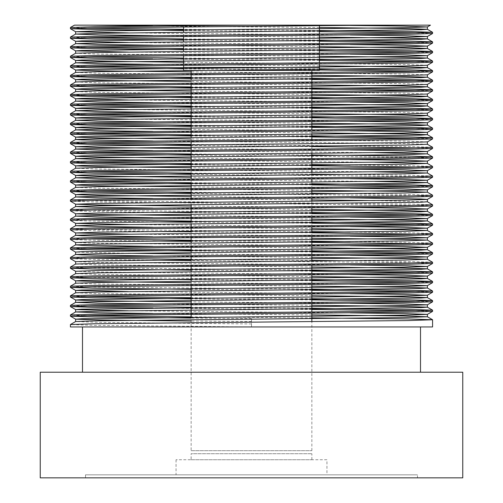 <?xml version="1.0" encoding="UTF-8"?>
<svg xmlns="http://www.w3.org/2000/svg" width="503" height="503" viewBox="0 0 503 503"><rect width="100%" height="100%" fill="white"/><g stroke="black" fill="none" stroke-linecap="round" stroke-linejoin="round"><path stroke-width="0.38" stroke-dasharray="2.52 1.89" d="M417.49 477.85L85.51 477.85L85.51 474.832L417.49 474.832L85.51 474.832L85.51 477.85L417.49 477.85L417.49 474.832L417.49 477.85L85.51 477.85L417.49 477.85M319.405 67.402L183.595 67.402M319.405 70.42L183.595 70.42L319.405 70.42M326.95 459.742L176.05 459.742L326.95 459.742L326.95 474.832L176.05 474.832L326.95 474.832M176.05 459.742L176.05 474.832M183.595 65.22L183.595 64.019M183.595 55.638L183.595 51.463M183.595 46.056L183.595 41.881M183.595 36.474L183.595 32.299M183.595 26.892L183.595 25.15L319.405 25.15L183.595 25.15M319.405 64.063L319.405 62.869M319.405 54.481L319.405 53.287M319.405 44.899L319.405 43.704M319.405 35.317L319.405 34.122M319.405 25.735L319.405 25.15M82.492 326.95L420.508 326.95L82.492 326.95M82.492 372.22L420.508 372.22L82.492 372.22M85.51 474.832L417.49 474.832L85.51 474.832M191.14 459.742L311.86 459.742L191.14 459.742L191.14 453.706L311.86 453.706L191.14 453.706M311.86 459.742L311.86 453.706M191.14 450.688L311.86 450.688L191.14 450.688L191.14 317.292M191.14 314.281L191.14 313.086M191.14 304.699L191.14 303.504M191.14 295.116L191.14 293.922M191.14 285.534L191.14 281.359M191.14 275.952L191.14 271.777M191.14 266.37L191.14 259.8M191.14 256.788L191.14 252.613M191.14 247.206L191.14 243.031M191.14 237.623L191.14 231.053M191.14 228.041L191.14 226.847M191.14 223.866L191.14 221.471M191.14 218.459L191.14 217.265M191.14 214.284L191.14 211.889M191.14 208.877L191.14 207.682M191.14 204.702L191.14 198.1M191.14 189.713L191.14 188.518M191.14 183.142L191.14 178.936M191.14 173.56L191.14 169.354M191.14 160.966L191.14 159.772M191.14 151.384L191.14 150.19M191.14 141.802L191.14 137.627M191.14 132.22L191.14 131.025M191.14 122.638L191.14 121.443M191.14 113.056L191.14 111.861M191.14 103.473L191.14 102.279M191.14 93.891L191.14 92.697M191.14 84.309L191.14 80.134M191.14 74.727L191.14 73.532M311.86 70.42L191.14 70.42L311.86 70.42M311.86 450.688L311.86 321.656M311.86 313.268L311.86 312.074M311.86 303.686L311.86 302.492M311.86 294.104L311.86 292.909M311.86 284.522L311.86 283.327M311.86 274.94L311.86 273.745M311.86 265.358L311.86 261.151M311.86 255.776L311.86 254.581M311.86 246.193L311.86 244.999M311.86 236.611L311.86 232.405M311.86 227.029L311.86 222.823M311.86 217.447L311.86 213.241M311.86 207.865L311.86 201.263M311.86 198.283L311.86 194.076M311.86 188.7L311.86 182.099M311.86 179.118L311.86 172.516M311.86 169.536L311.86 168.342M311.86 159.954L311.86 158.759M311.86 153.352L311.86 139.595M311.86 134.188L311.86 130.013M311.86 121.625L311.86 120.431M311.86 112.043L311.86 110.849M311.86 102.461L311.86 101.266M311.86 92.879L311.86 91.684M311.86 83.297L311.86 82.102M311.86 73.715L311.86 72.52M432.58 326.95L70.42 326.95M251.5 326.95L251.5 318.569L251.5 326.95L94.683 325.353L70.42 324.554M251.5 318.569L191.14 318.059M311.86 317.877L191.14 316.865M83.636 315.57L70.42 314.972M432.58 311.382L419.364 310.779M311.86 309.49L152.793 308.1M311.86 308.295L191.14 307.283M83.636 305.987L70.42 305.39M432.58 301.8L419.364 301.196M311.86 299.907L191.14 298.895M311.86 298.713L191.14 297.701M83.636 296.405L70.42 295.808M432.58 292.218L419.364 291.614M311.86 290.325L191.14 289.313M311.86 289.131L94.683 287.024L70.42 286.226M432.58 282.636L419.364 282.032M311.86 280.743L191.14 279.731M311.86 279.549L94.683 277.442L70.42 276.644M432.58 273.054L419.364 272.45M311.86 271.161L191.14 270.149M311.86 269.966L94.683 267.86L70.42 267.062M432.58 263.471L408.317 262.673L191.14 260.567M152.793 260.189L94.683 259.479L70.439 258.705M432.561 262.245L408.317 261.472L350.207 260.761M311.86 260.384L191.14 259.372M83.636 258.077L70.42 257.479M432.58 253.889L419.364 253.286M311.86 251.997L191.14 250.984M311.86 250.802L191.14 249.79M83.636 248.495L70.42 247.897M432.58 244.307L419.364 243.704M311.86 242.415L191.14 241.402M152.793 241.025L94.683 240.315L70.439 239.541M432.561 243.081L408.317 242.308L350.207 241.597M311.86 241.22L191.14 240.208M83.636 238.912L70.42 238.315M432.58 234.725L419.364 234.121M311.86 232.832L191.14 231.82M152.793 231.443L94.683 230.732L70.439 229.959M432.561 233.499L408.317 232.726L350.207 232.015M311.86 231.638L94.683 229.531L70.42 228.733M432.58 225.143L419.364 224.539M311.86 223.25L191.14 222.238M152.793 221.861L94.683 221.15L70.439 220.377M311.86 222.056L191.14 221.043M83.636 219.748L70.42 219.151M432.58 215.561L419.364 214.957M311.86 213.668L191.14 212.656M152.793 212.279L94.683 211.568L70.439 210.795M311.86 212.473L94.683 210.367L70.42 209.569M432.58 205.979L408.317 205.18L94.683 201.986L70.42 201.187M432.58 204.778L408.317 203.979L94.683 200.785L70.42 199.987M432.58 196.396L408.317 195.598L191.14 193.492M432.561 195.17L408.317 194.397L350.207 193.686M311.86 193.309L191.14 192.297M83.636 191.002L70.42 190.404M432.58 186.814L419.364 186.211M311.86 184.922L191.14 183.909M311.86 183.727L191.14 182.715M83.636 181.42L70.42 180.822M432.58 177.232L408.317 176.434L191.14 174.327M432.561 176.006L408.317 175.233L350.207 174.522M311.86 174.145L191.14 173.133M83.636 171.837L70.42 171.24M432.58 167.65L419.364 167.046M311.86 165.757L191.14 164.745M432.561 166.424L408.317 165.65L350.207 164.94M311.86 164.563L191.14 163.55M83.636 162.255L70.42 161.658M432.58 158.068L408.317 157.269L191.14 155.163M311.86 154.981L191.14 153.968M83.636 152.673L70.42 152.076M432.58 148.486L419.364 147.882M311.86 146.593L191.14 145.581M432.561 147.26L408.317 146.486L191.14 144.386M83.636 143.091L70.42 142.494M432.58 138.903L419.364 138.306M311.86 137.011L191.14 135.999M311.86 135.816L191.14 134.804M83.636 133.515L70.42 132.911M432.58 129.321L419.364 128.724M311.86 127.429L191.14 126.416M311.86 126.234L191.14 125.222M83.636 123.933L70.42 123.329M432.58 119.739L419.364 119.142M311.86 117.847L191.14 116.834M311.86 116.652L191.14 115.64M83.636 114.351L70.42 113.747M432.58 110.157L419.364 109.56M311.86 108.264L191.14 107.252M311.86 107.07L191.14 106.058M83.636 104.769L70.42 104.165M432.58 100.575L419.364 99.978M311.86 98.682L191.14 97.67M311.86 97.488L191.14 96.475M83.636 95.186L70.42 94.583M432.58 90.993L419.364 90.395M311.86 89.1L191.14 88.088M311.86 87.906L191.14 86.893M83.636 85.604L70.42 85.001M432.58 81.411L419.364 80.813M311.86 79.518L191.14 78.506M311.86 78.323L191.14 77.311M83.636 76.022L70.42 75.419M432.58 71.828L419.364 71.231M319.405 70.011L183.595 68.854M319.405 68.81L183.595 67.66M83.636 66.44L70.42 65.836M432.58 62.246L419.364 61.649M319.405 60.429L152.793 58.964M319.405 59.228L183.595 58.078M83.636 56.858L70.42 56.254M432.58 52.664L419.364 52.067M319.405 50.847L183.595 49.69M319.405 49.646L183.595 48.495M83.636 47.276L70.42 46.672M432.58 43.082L419.364 42.485M319.405 41.265L183.595 40.108M319.405 40.064L183.595 38.913M83.636 37.694L70.42 37.09M432.58 33.5L419.364 32.902M319.405 31.683L183.595 30.526M319.405 30.482L183.595 29.331M83.636 28.111L70.42 27.508M150.975 25.15L375.188 25.15M40.24 372.22L462.76 372.22M40.24 477.85L462.76 477.85M251.5 321.562L191.14 321.04M350.207 312.891L128.265 310.779M350.207 303.309L191.14 301.875M350.207 293.727L128.265 291.614M350.207 284.145L191.14 282.711M350.207 274.563L99.173 272.054L75.626 271.28M350.207 264.98L99.173 262.472L75.626 261.698M350.207 255.398L191.14 253.965M128.265 253.286L75.626 252.116M350.207 245.816L99.173 243.307L75.626 242.534M350.207 236.234L128.265 234.121M350.207 226.652L128.265 224.539M350.207 217.07L191.14 215.636M350.207 207.488L191.14 206.054M350.207 197.905L191.14 196.472M350.207 188.323L191.14 186.89M350.207 178.741L191.14 177.308M350.207 169.159L191.14 167.725M350.207 159.577L191.14 158.143M350.207 149.995L191.14 148.561M427.393 141.896L403.827 141.098L191.14 138.979M350.207 130.83L191.14 129.397M350.207 121.248L128.265 119.142M427.393 113.15L403.827 112.351L128.265 109.56M350.207 102.084L128.265 99.978M427.374 94.011L403.827 93.187L191.14 91.068M427.374 84.429L403.827 83.605L191.14 81.486M427.374 74.846L403.827 74.023L191.14 71.904M427.393 65.239L403.827 64.441L183.595 62.246M350.207 54.173L128.265 52.067M350.207 44.591L128.265 42.485M350.207 35.009L128.265 32.902M350.207 25.427L323.548 25.15M251.5 323.957L99.173 322.36L75.626 321.536M311.86 314.897L152.793 313.463M311.86 305.315L152.793 303.881M311.86 295.733L99.173 293.614L75.607 292.815M311.86 286.15L99.173 284.032L75.607 283.233M311.86 276.568L99.173 274.449L75.626 273.626M311.86 266.986L99.173 264.867L75.626 264.044M311.86 257.404L152.793 255.97M311.86 247.822L152.793 246.388M311.86 238.24L152.793 236.806M311.86 228.658L152.793 227.224M311.86 219.075L152.793 217.642M311.86 209.493L152.793 208.06M427.393 201.785L374.735 200.584M311.86 199.911L152.793 198.478M311.86 190.329L99.173 188.21L75.626 187.386M374.735 181.42L152.793 179.313M374.735 171.837L99.173 169.046L75.607 168.247M374.735 162.255L152.793 160.149M374.735 152.673L152.793 150.567M427.393 144.292L403.827 143.493L152.793 140.985M311.86 132.836L152.793 131.402M311.86 123.254L152.793 121.82M311.86 113.672L152.793 112.238M311.86 104.09L152.793 102.656M311.86 94.507L99.173 92.389L75.607 91.59M311.86 84.925L99.173 82.806L75.626 81.983M311.86 75.343L99.173 73.224L75.626 72.401M319.405 65.836L152.793 64.327M319.405 56.254L99.173 54.06L75.607 53.261M319.405 46.672L152.793 45.163M319.405 37.09L152.793 35.581M319.405 27.508L152.793 25.999"/><path stroke-width="0.75" d="M183.595 65.22L183.595 70.42L319.405 70.42L183.595 70.42L183.595 67.402L319.405 67.402L319.405 70.42L319.405 64.063M183.595 64.019L183.595 55.638M183.595 51.463L183.595 46.056M183.595 41.881L183.595 36.474M183.595 32.299L183.595 26.892M319.405 62.869L319.405 54.481M319.405 53.287L319.405 44.899M319.405 43.704L319.405 35.317M319.405 34.122L319.405 25.735M82.492 326.95L82.492 372.22M420.508 326.95L420.508 372.22M462.76 372.22L40.24 372.22L40.24 477.85L462.76 477.85L462.76 372.22M191.14 317.292L191.14 314.281M191.14 313.086L191.14 304.699M191.14 303.504L191.14 295.116M191.14 293.922L191.14 285.534M191.14 281.359L191.14 275.952M191.14 271.777L191.14 266.37M191.14 259.8L191.14 256.788M191.14 252.613L191.14 247.206M191.14 243.031L191.14 237.623M191.14 231.053L191.14 228.041M191.14 226.847L191.14 223.866M191.14 221.471L191.14 218.459M191.14 217.265L191.14 214.284M191.14 211.889L191.14 208.877M191.14 207.682L191.14 204.702M191.14 198.1L191.14 189.713M191.14 188.518L191.14 183.142M191.14 178.936L191.14 173.56M191.14 169.354L191.14 160.966M191.14 159.772L191.14 151.384M191.14 150.19L191.14 141.802M191.14 137.627L191.14 132.22M191.14 131.025L191.14 122.638M191.14 121.443L191.14 113.056M191.14 111.861L191.14 103.473M191.14 102.279L191.14 93.891M191.14 92.697L191.14 84.309M191.14 80.134L191.14 74.727M191.14 73.532L191.14 70.42M311.86 321.656L311.86 313.268M311.86 312.074L311.86 303.686M311.86 302.492L311.86 294.104M311.86 292.909L311.86 284.522M311.86 283.327L311.86 274.94M311.86 273.745L311.86 265.358M311.86 261.151L311.86 255.776M311.86 254.581L311.86 246.193M311.86 244.999L311.86 236.611M311.86 232.405L311.86 227.029M311.86 222.823L311.86 217.447M311.86 213.241L311.86 207.865M311.86 201.263L311.86 198.283M311.86 194.076L311.86 188.7M311.86 182.099L311.86 179.118M311.86 172.516L311.86 169.536M311.86 168.342L311.86 159.954M311.86 158.759L311.86 153.352M311.86 139.595L311.86 134.188M311.86 130.013L311.86 121.625M311.86 120.431L311.86 112.043M311.86 110.849L311.86 102.461M311.86 101.266L311.86 92.879M311.86 91.684L311.86 83.297M311.86 82.102L311.86 73.715M311.86 72.52L311.86 70.42M191.14 321.04L99.173 319.965L75.626 319.191L81.813 318.745L403.827 315.174L427.393 314.375L427.393 316.771L403.827 317.569L99.173 320.763L75.626 321.536L70.439 324.529L70.42 326.95L432.58 326.95L432.561 319.738L408.317 318.965L311.86 317.877M70.42 324.554L94.683 323.756L408.317 320.562L432.58 319.763M191.14 318.059L94.683 316.972L70.42 316.173L94.683 315.375L408.317 312.181L432.58 311.382L432.561 310.156L408.317 309.383L311.86 308.295M427.374 314.4L432.58 311.382M70.42 316.173L70.439 314.947L75.626 311.954L99.173 311.181L421.187 307.61L427.374 307.163L403.827 306.39L311.86 305.315M70.42 314.972L94.683 314.174L408.317 310.98L432.58 310.181M152.793 308.1L94.683 307.39L70.439 306.616L94.683 305.793L408.317 302.599L432.58 301.8L432.561 300.574L408.317 299.801L311.86 298.713M128.265 310.779L75.626 309.609L81.813 309.163L403.827 305.591L427.374 304.818L432.58 301.8M70.42 306.591L70.439 305.365L75.626 302.372L99.173 301.599L421.187 298.028L427.374 297.581L403.827 296.808L311.86 295.733M70.42 305.39L94.683 304.592L408.317 301.398L432.58 300.599M191.14 298.895L94.683 297.807L70.42 297.009L94.683 296.21L408.317 293.016L432.58 292.218L432.561 290.992L408.317 290.218L311.86 289.131M191.14 301.875L99.173 300.8L75.626 300.027L81.813 299.581L403.827 296.009L427.374 295.236L432.58 292.218M70.42 297.009L70.439 295.783L75.626 292.79L99.173 292.017L421.187 288.445L427.374 287.999L403.827 287.226L311.86 286.15M70.42 295.808L94.683 295.01L408.317 291.815L432.58 291.017M191.14 289.313L94.683 288.225L70.42 287.427L94.683 286.628L408.317 283.434L432.58 282.636L432.561 281.41L408.317 280.636L311.86 279.549M128.265 291.614L75.626 290.445L81.813 289.998L403.827 286.427L427.374 285.654L432.58 282.636M70.42 287.427L70.439 286.201L75.626 283.208L99.173 282.435L421.187 278.863L427.374 278.417L403.827 277.643L311.86 276.568M70.42 286.226L94.683 285.427L408.317 282.233L432.58 281.435M191.14 279.731L94.683 278.643L70.42 277.845L94.683 277.046L408.317 273.852L432.58 273.054L432.561 271.827L408.317 271.054L311.86 269.966M191.14 282.711L99.173 281.636L75.626 280.863L81.813 280.416L403.827 276.845L427.374 276.072L432.58 273.054M70.42 277.845L70.439 276.619L75.626 273.626L99.173 272.852L421.187 269.281L427.374 268.835L403.827 268.061L311.86 266.986M70.42 276.644L94.683 275.845L408.317 272.651L432.58 271.853M191.14 270.149L94.683 269.061L70.42 268.262L94.683 267.464L408.317 264.27L432.58 263.471L432.561 262.245L427.374 259.252L403.827 258.479L311.86 257.404M70.439 268.288L75.626 271.28L99.173 270.457L403.827 267.263L427.374 266.489L432.58 263.471M70.42 268.262L70.439 267.036L75.626 264.044L99.173 263.27L403.827 260.076L427.374 259.252M70.42 267.062L94.683 266.263L408.317 263.069L432.58 262.27M75.626 261.698L70.42 258.68L94.683 257.882L408.317 254.688L432.58 253.889L432.561 252.663L408.317 251.89L311.86 250.802M75.607 264.069L75.607 261.673L99.173 260.875L403.827 257.681L427.374 256.907L432.58 253.889M70.42 258.68L70.439 257.454L75.626 254.461L99.173 253.688L421.187 250.117L427.374 249.67L403.827 248.897L311.86 247.822M70.42 257.479L94.683 256.681L408.317 253.487L432.58 252.688M191.14 250.984L94.683 249.897L70.42 249.098L94.683 248.3L408.317 245.106L432.58 244.307L432.561 243.081L427.374 240.088L403.827 239.315L311.86 238.24M152.793 255.97L81.813 254.908L75.607 254.487L75.607 252.091L81.813 251.67L403.827 248.098L427.374 247.325L432.58 244.307M70.42 249.098L70.439 247.872L75.626 244.879L99.173 244.106L403.827 240.912L427.374 240.088M70.42 247.897L94.683 247.099L408.317 243.905L432.58 243.106M432.58 234.725L427.374 237.743L403.827 238.516L99.173 241.71L75.626 242.534L70.42 239.516L94.683 238.718L408.317 235.523L432.58 234.725L432.561 233.499L427.374 230.506L403.827 229.733L311.86 228.658M70.42 239.516L70.439 238.29L75.626 235.297L99.173 234.524L403.827 231.33L427.374 230.506M70.42 238.315L94.683 237.517L408.317 234.323L432.58 233.524M128.265 234.121L75.626 232.952L70.42 229.934L94.683 229.135L408.317 225.941L432.58 225.143L432.561 223.917L408.317 223.143L311.86 222.056M75.626 232.952L99.173 232.128L403.827 228.934L427.374 228.161L432.58 225.143M70.42 229.934L70.439 228.708L75.626 225.715L99.173 224.942L421.187 221.37L427.374 220.924L403.827 220.151L311.86 219.075M70.42 228.733L94.683 227.934L408.317 224.74L432.58 223.942M128.265 224.539L75.626 223.37L70.42 220.352L94.683 219.553L408.317 216.359L432.58 215.561L432.561 214.335L408.317 213.561L311.86 212.473M75.626 223.37L99.173 222.546L403.827 219.352L427.374 218.579L432.58 215.561M70.42 220.352L70.439 219.126L75.626 216.133L99.173 215.359L421.187 211.788L427.374 211.342L403.827 210.568L311.86 209.493M70.42 219.151L94.683 218.352L408.317 215.158L432.58 214.36M191.14 215.636L99.173 214.561L75.626 213.788L70.42 210.77L94.683 209.971L408.317 206.777L432.58 205.979L432.561 204.752L427.374 201.76M75.626 213.788L99.173 212.964L403.827 209.77L427.374 208.996L432.58 205.979M70.42 210.77L70.439 209.544L75.626 206.551L99.173 205.777L421.187 202.206L427.393 201.785L427.393 199.389L421.187 198.968L350.207 197.905M70.42 209.569L94.683 208.77L408.317 205.576L432.58 204.778M191.14 206.054L99.173 204.979L75.626 204.205L70.42 201.187L94.683 200.389L408.317 197.195L432.58 196.396L432.561 195.17L427.374 192.177L403.827 191.404L311.86 190.329M75.626 204.205L99.173 203.382L403.827 200.188L427.374 199.414L432.58 196.396M70.42 201.187L70.439 199.961L75.626 196.969L99.173 196.195L403.827 193.001L427.374 192.177M70.42 199.987L94.683 199.188L408.317 195.994L432.58 195.195M191.14 193.492L94.683 192.404L70.42 191.605L94.683 190.807L408.317 187.613L432.58 186.814L432.561 185.588L408.317 184.815L311.86 183.727M191.14 196.472L99.173 195.397L75.626 194.623L81.813 194.177L403.827 190.606L427.374 189.832L432.58 186.814M70.42 191.605L70.439 190.379L75.626 187.386L99.173 186.613L403.827 183.419L427.374 182.595L374.735 181.42M70.42 190.404L94.683 189.606L408.317 186.412L432.58 185.613M191.14 183.909L94.683 182.822L70.42 182.023L94.683 181.225L408.317 178.031L432.58 177.232L432.561 176.006L427.374 173.013L374.735 171.837M191.14 186.89L99.173 185.814L75.626 185.041L81.813 184.595L403.827 181.023L427.374 180.25L432.58 177.232M70.42 182.023L70.439 180.797L75.626 177.804L99.173 177.031L403.827 173.837L427.374 173.013M70.42 180.822L94.683 180.024L408.317 176.83L432.58 176.031M191.14 174.327L94.683 173.239L70.42 172.441L94.683 171.642L408.317 168.448L432.58 167.65L432.561 166.424L427.374 163.431L374.735 162.255M191.14 177.308L99.173 176.232L75.626 175.459L81.813 175.013L403.827 171.441L427.374 170.668L432.58 167.65M70.42 172.441L70.439 171.215L75.626 168.222L99.173 167.449L403.827 164.255L427.374 163.431M70.42 171.24L94.683 170.442L408.317 167.248L432.58 166.449M191.14 164.745L94.683 163.657L70.42 162.859L94.683 162.06L408.317 158.866L432.58 158.068L432.561 156.842L408.317 156.068L311.86 154.981M191.14 167.725L99.173 166.65L75.626 165.877L81.813 165.43L403.827 161.859L427.374 161.086L432.58 158.068M70.42 162.859L70.439 161.633L75.626 158.64L99.173 157.867L403.827 154.673L427.374 153.849L374.735 152.673M70.42 161.658L94.683 160.859L408.317 157.665L432.58 156.867M191.14 155.163L94.683 154.075L70.42 153.277L94.683 152.478L408.317 149.284L432.58 148.486L432.561 147.26L427.374 144.267M191.14 158.143L99.173 157.068L75.626 156.295L81.813 155.848L403.827 152.277L427.374 151.504L432.58 148.486M70.42 153.277L70.439 152.051L75.626 149.058L99.173 148.284L403.827 145.09L427.393 144.292L427.393 141.896L403.827 142.695L99.173 145.889L75.607 146.687L75.626 149.058M70.42 152.076L94.683 151.277L408.317 148.083L432.58 147.285M191.14 145.581L94.683 144.493L70.42 143.695L94.683 142.896L408.317 139.702L432.58 138.903L432.561 137.677L408.317 136.904L311.86 135.816M427.374 141.921L432.58 138.903M70.42 143.695L70.439 142.468L75.626 139.476L99.173 138.702L421.187 135.131L427.374 134.685L403.827 133.911L311.86 132.836M70.42 142.494L94.683 141.695L408.317 138.501L432.58 137.703M191.14 135.999L94.683 134.911L70.42 134.112L94.683 133.314L408.317 130.12L432.58 129.321L432.561 128.095L408.317 127.322L311.86 126.234M191.14 138.979L99.173 137.904L75.626 137.13L81.813 136.684L403.827 133.113L427.374 132.339L432.58 129.321M70.42 134.112L70.439 132.886L75.626 129.893L99.173 129.12L421.187 125.549L427.374 125.102L403.827 124.329L311.86 123.254M70.42 132.911L94.683 132.113L408.317 128.919L432.58 128.12M191.14 126.416L94.683 125.329L70.42 124.53L94.683 123.732L408.317 120.538L432.58 119.739L432.561 118.513L408.317 117.74L311.86 116.652M191.14 129.397L99.173 128.322L75.626 127.548L81.813 127.102L403.827 123.531L427.374 122.757L432.58 119.739M70.42 124.53L70.439 123.304L75.626 120.311L99.173 119.538L421.187 115.967L427.374 115.52L403.827 114.747L311.86 113.672M70.42 123.329L94.683 122.531L408.317 119.337L432.58 118.538M191.14 116.834L94.683 115.747L70.42 114.948L94.683 114.15L408.317 110.956L432.58 110.157L432.561 108.931L408.317 108.158L311.86 107.07M128.265 119.142L75.626 117.966L81.813 117.52L403.827 113.948L427.374 113.175L432.58 110.157M70.42 114.948L70.439 113.722L75.626 110.729L99.173 109.956L421.187 106.385L427.374 105.938L403.827 105.165L311.86 104.09M70.42 113.747L94.683 112.949L408.317 109.755L432.58 108.956M191.14 107.252L94.683 106.164L70.42 105.366L94.683 104.567L408.317 101.373L432.58 100.575L432.561 99.349L408.317 98.575L311.86 97.488M128.265 109.56L75.626 108.384L81.813 107.938L403.827 104.366L427.374 103.593L432.58 100.575M70.42 105.366L70.439 104.14L75.626 101.147L99.173 100.374L421.187 96.802L427.374 96.356L403.827 95.583L311.86 94.507M70.42 104.165L94.683 103.367L408.317 100.172L432.58 99.374M191.14 97.67L94.683 96.582L70.42 95.784L94.683 94.985L408.317 91.791L432.58 90.993L432.561 89.767L408.317 88.993L311.86 87.906M128.265 99.978L75.626 98.802L81.813 98.355L403.827 94.784L427.374 94.011L432.58 90.993M70.42 95.784L70.439 94.558L75.626 91.565L99.173 90.792L421.187 87.22L427.374 86.774L403.827 86L311.86 84.925M70.42 94.583L94.683 93.784L408.317 90.59L432.58 89.792M191.14 88.088L94.683 87L70.42 86.202L94.683 85.403L408.317 82.209L432.58 81.411L432.561 80.184L408.317 79.411L311.86 78.323M191.14 91.068L99.173 89.993L75.626 89.22L81.813 88.773L403.827 85.202L427.374 84.429L432.58 81.411M70.42 86.202L70.439 84.976L75.626 81.983L99.173 81.209L421.187 77.638L427.374 77.192L403.827 76.418L311.86 75.343M70.42 85.001L94.683 84.202L408.317 81.008L432.58 80.21M191.14 78.506L94.683 77.418L70.42 76.619L94.683 75.821L408.317 72.627L432.58 71.828L432.561 70.602L408.317 69.829L319.405 68.81M191.14 81.486L99.173 80.411L75.626 79.637L81.813 79.191L403.827 75.62L427.374 74.846L432.58 71.828M70.42 76.619L70.439 75.393L75.626 72.401L99.173 71.627L421.187 68.056L427.374 67.609L403.827 66.836L319.405 65.836M70.42 75.419L94.683 74.62L408.317 71.426L432.58 70.627M183.595 68.854L94.683 67.836L70.42 67.037L94.683 66.239L408.317 63.045L432.58 62.246L432.561 61.02L408.317 60.247L319.405 59.228M191.14 71.904L99.173 70.829L75.626 70.055L81.813 69.609L403.827 66.038L427.374 65.264L432.58 62.246M70.42 67.037L70.439 65.811L75.626 62.818L99.173 62.045L421.187 58.474L427.374 58.027L403.827 57.254L319.405 56.254M70.42 65.836L94.683 65.038L408.317 61.844L432.58 61.045M152.793 58.964L94.683 58.254L70.439 57.48L94.683 56.657L408.317 53.463L432.58 52.664L432.561 51.438L408.317 50.665L319.405 49.646M183.595 62.246L99.173 61.247L75.626 60.473L81.813 60.027L403.827 56.455L427.374 55.682L432.58 52.664M70.42 57.455L70.439 56.229L75.626 53.236L99.173 52.463L421.187 48.892L427.374 48.445L403.827 47.672L319.405 46.672M70.42 56.254L94.683 55.456L408.317 52.262L432.58 51.463M183.595 49.69L94.683 48.672L70.42 47.873L94.683 47.075L408.317 43.88L432.58 43.082L432.561 41.856L408.317 41.083L319.405 40.064M128.265 52.067L75.626 50.891L81.813 50.445L403.827 46.873L427.374 46.1L432.58 43.082M70.42 47.873L70.439 46.647L75.626 43.654L99.173 42.881L421.187 39.309L427.374 38.863L403.827 38.09L319.405 37.09M70.42 46.672L94.683 45.874L408.317 42.68L432.58 41.881M183.595 40.108L94.683 39.089L70.42 38.291L94.683 37.492L408.317 34.298L432.58 33.5L432.561 32.274L408.317 31.5L319.405 30.482M128.265 42.485L75.626 41.309L81.813 40.862L403.827 37.291L427.374 36.518L432.58 33.5M70.42 38.291L70.439 37.065L75.626 34.072L99.173 33.299L421.187 29.727L427.374 29.281L403.827 28.508L319.405 27.508M70.42 37.09L94.683 36.291L408.317 33.097L432.58 32.299M191.14 316.865L83.636 315.57M419.364 310.779L311.86 309.49M191.14 307.283L83.636 305.987M419.364 301.196L311.86 299.907M191.14 297.701L83.636 296.405M419.364 291.614L311.86 290.325M419.364 282.032L311.86 280.743M419.364 272.45L311.86 271.161M191.14 260.567L152.793 260.189M350.207 260.761L311.86 260.384M191.14 259.372L83.636 258.077M419.364 253.286L311.86 251.997M191.14 249.79L83.636 248.495M419.364 243.704L311.86 242.415M191.14 241.402L152.793 241.025M350.207 241.597L311.86 241.22M191.14 240.208L83.636 238.912M419.364 234.121L311.86 232.832M191.14 231.82L152.793 231.443M350.207 232.015L311.86 231.638M419.364 224.539L311.86 223.25M191.14 222.238L152.793 221.861M191.14 221.043L83.636 219.748M419.364 214.957L311.86 213.668M191.14 212.656L152.793 212.279M350.207 193.686L311.86 193.309M191.14 192.297L83.636 191.002M419.364 186.211L311.86 184.922M191.14 182.715L83.636 181.42M350.207 174.522L311.86 174.145M191.14 173.133L83.636 171.837M419.364 167.046L311.86 165.757M350.207 164.94L311.86 164.563M191.14 163.55L83.636 162.255M191.14 153.968L83.636 152.673M419.364 147.882L311.86 146.593M191.14 144.386L83.636 143.091M419.364 138.306L311.86 137.011M191.14 134.804L83.636 133.515M419.364 128.724L311.86 127.429M191.14 125.222L83.636 123.933M419.364 119.142L311.86 117.847M191.14 115.64L83.636 114.351M419.364 109.56L311.86 108.264M191.14 106.058L83.636 104.769M419.364 99.978L311.86 98.682M191.14 96.475L83.636 95.186M419.364 90.395L311.86 89.1M191.14 86.893L83.636 85.604M419.364 80.813L311.86 79.518M191.14 77.311L83.636 76.022M419.364 71.231L319.405 70.011M183.595 67.66L83.636 66.44M419.364 61.649L319.405 60.429M183.595 58.078L83.636 56.858M419.364 52.067L319.405 50.847M183.595 48.495L83.636 47.276M419.364 42.485L319.405 41.265M183.595 38.913L83.636 37.694M419.364 32.902L319.405 31.683M183.595 30.526L94.683 29.507L70.439 28.734L70.439 27.483L74.488 25.15L150.975 25.15M183.595 29.331L83.636 28.111M70.42 28.709L94.683 27.91L251.5 26.313L375.188 25.15L430.461 25.15L90.188 25.15L152.793 25.999M70.42 27.508L94.683 26.709L246.602 25.15M427.393 314.375L403.827 313.576L350.207 312.891M427.374 304.818L403.827 303.994L350.207 303.309M427.374 295.236L403.827 294.412L350.207 293.727M427.374 285.654L403.827 284.83L350.207 284.145M427.374 276.072L403.827 275.248L350.207 274.563M427.374 266.489L403.827 265.666L350.207 264.98M427.374 256.907L403.827 256.084L350.207 255.398M191.14 253.965L128.265 253.286M427.374 247.325L403.827 246.501L350.207 245.816M427.374 237.743L403.827 236.919L350.207 236.234M427.374 228.161L403.827 227.337L350.207 226.652M427.374 218.579L403.827 217.755L350.207 217.07M427.374 208.996L403.827 208.173L350.207 207.488M427.374 189.832L403.827 189.009L350.207 188.323M427.374 180.25L403.827 179.426L350.207 178.741M427.374 170.668L403.827 169.844L350.207 169.159M427.374 161.086L403.827 160.262L350.207 159.577M427.374 151.504L403.827 150.68L350.207 149.995M191.14 148.561L99.173 147.486L75.607 146.687M427.374 132.339L403.827 131.516L350.207 130.83M427.374 122.757L403.827 121.933L350.207 121.248M427.374 113.175L427.393 115.545M427.374 103.593L403.827 102.769L350.207 102.084M427.374 65.264L427.393 67.635M427.374 55.682L403.827 54.858L350.207 54.173M427.374 46.1L403.827 45.276L350.207 44.591M427.374 36.518L403.827 35.694L350.207 35.009M128.265 32.902L75.626 31.727L99.173 30.903L403.827 27.709L427.374 26.936L403.827 26.112L350.207 25.427M427.393 316.771L403.827 315.972L311.86 314.897M152.793 313.463L99.173 312.778L75.626 311.954M152.793 303.881L99.173 303.196L75.626 302.372M75.607 290.42L75.626 292.79M75.607 280.837L75.626 283.208M152.793 246.388L81.813 245.326L75.607 244.904L75.607 242.509M152.793 236.806L81.813 235.744L75.607 235.322L75.607 232.927M152.793 227.224L99.173 226.539L75.626 225.715M152.793 217.642L99.173 216.956L75.626 216.133M152.793 208.06L99.173 207.374L75.626 206.551M374.735 200.584L311.86 199.911M152.793 198.478L99.173 197.792L75.626 196.969M152.793 179.313L99.173 178.628L75.626 177.804M75.607 165.852L75.626 168.222M152.793 160.149L99.173 159.464L75.626 158.64M152.793 150.567L99.173 149.881L75.607 149.083M152.793 140.985L81.813 139.922L75.607 139.501L75.607 137.105M152.793 131.402L99.173 130.717L75.626 129.893M152.793 121.82L99.173 121.135L75.626 120.311M152.793 112.238L99.173 111.553L75.626 110.729M152.793 102.656L99.173 101.971L75.626 101.147M75.607 89.194L75.626 91.565M152.793 64.327L99.173 63.642L75.626 62.818M75.607 50.866L75.626 53.236M152.793 45.163L99.173 44.478L75.626 43.654M152.793 35.581L99.173 34.896L75.626 34.072M75.607 319.166L75.607 321.562M75.607 309.584L75.607 311.979M427.393 304.793L427.393 307.188M75.607 300.002L75.607 302.397M427.393 295.211L427.393 297.606M427.393 285.629L427.393 288.024M427.393 276.046L427.393 278.442M75.607 271.255L75.607 273.651M427.393 266.464L427.393 268.86M427.393 256.882L427.393 259.278M427.393 247.3L427.393 249.695M427.393 237.718L427.393 240.113M427.393 228.136L427.393 230.531M75.607 223.345L75.607 225.74M427.393 218.554L427.393 220.949M75.607 213.762L75.607 216.158M427.393 208.971L427.393 211.367M75.607 204.18L75.607 206.576M75.607 194.598L75.607 196.994M427.393 189.807L427.393 192.203M75.607 185.016L75.607 187.412M427.393 180.225L427.393 182.62M75.607 175.434L75.607 177.829M427.393 170.643L427.393 173.038M427.393 161.061L427.393 163.456M75.607 156.27L75.607 158.665M427.393 151.478L427.393 153.874M427.393 132.314L427.393 134.71M75.607 127.523L75.607 129.919M427.393 122.732L427.393 125.128M75.607 117.941L75.607 120.336M75.607 108.359L75.607 110.754M427.393 103.568L427.393 105.963M75.607 98.777L75.607 101.172M427.393 93.986L427.393 96.381M427.393 84.403L427.393 86.799M75.607 79.612L75.607 82.008M427.393 74.821L427.393 77.217M75.607 70.03L75.607 72.426M75.607 60.448L75.607 62.844M427.393 55.657L427.393 58.052M427.393 46.075L427.393 48.47M75.607 41.284L75.607 43.679M427.393 36.493L427.393 38.888M75.607 31.702L75.607 34.097M427.393 26.91L427.393 29.306M427.374 316.745L432.561 319.738M427.374 307.163L432.561 310.156M427.374 297.581L432.561 300.574M427.374 287.999L432.561 290.992M427.374 278.417L432.561 281.41M427.374 268.835L432.561 271.827M427.374 249.67L432.561 252.663M427.374 220.924L432.561 223.917M427.374 211.342L432.561 214.335M427.374 182.595L432.561 185.588M427.374 153.849L432.561 156.842M427.374 134.685L432.561 137.677M427.374 125.102L432.561 128.095M427.374 115.52L432.561 118.513M427.374 105.938L432.561 108.931M427.374 96.356L432.561 99.349M427.374 86.774L432.561 89.767M427.374 77.192L432.561 80.184M427.374 67.609L432.561 70.602M427.374 58.027L432.561 61.02M427.374 48.445L432.561 51.438M427.374 38.863L432.561 41.856M427.374 29.281L432.561 32.274M430.461 25.15L427.374 26.936M70.439 28.734L75.626 31.727M70.439 38.316L75.626 41.309M70.439 47.898L75.626 50.891M70.439 57.48L75.626 60.473M70.439 67.062L75.626 70.055M70.439 76.645L75.626 79.637M70.439 86.227L75.626 89.22M70.439 95.809L75.626 98.802M70.439 105.391L75.626 108.384M70.439 114.973L75.626 117.966M70.439 124.555L75.626 127.548M70.439 134.138L75.626 137.13M70.439 143.72L75.626 146.713M70.439 153.302L75.626 156.295M70.439 162.884L75.626 165.877M70.439 172.466L75.626 175.459M70.439 182.048L75.626 185.041M70.439 191.63L75.626 194.623M70.439 249.123L75.626 252.116M70.439 277.87L75.626 280.863M70.439 287.452L75.626 290.445M70.439 297.034L75.626 300.027M70.439 306.616L75.626 309.609M70.439 316.192L75.626 319.191"/></g></svg>
